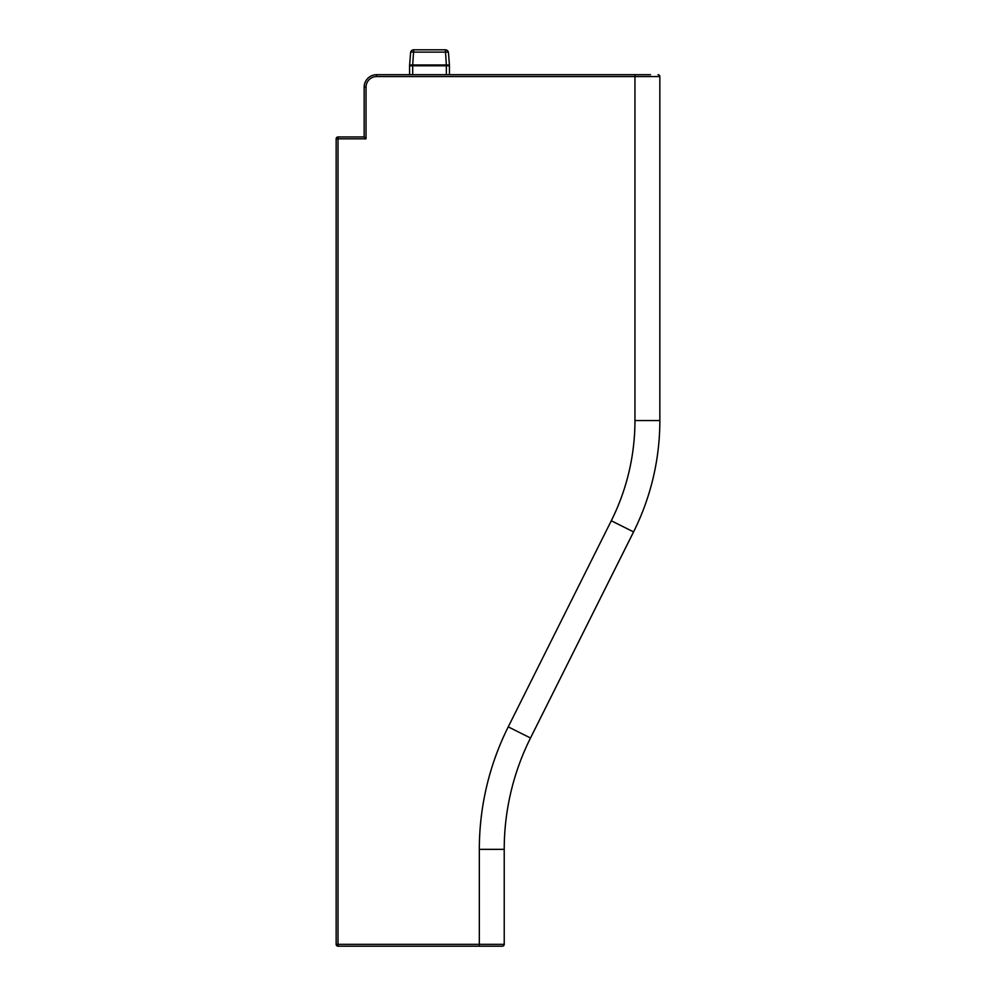 <?xml version="1.0" encoding="UTF-8"?>
<svg xmlns="http://www.w3.org/2000/svg" width="996" height="996" viewBox="0 0 996 996"><rect width="100%" height="100%" fill="white"/><g stroke="black" fill="none" stroke-linecap="round" stroke-linejoin="round"><path stroke-width="1.49" d="M336.349 137.983A1.868 1.868 0 0 1 338.018 136.95L364.163 136.95L364.163 87.15A12.45 12.45 0 0 1 376.613 74.7L650.513 74.7M494.888 946.2L338.018 946.2L338.018 944.333L504.225 944.333A1.868 1.868 0 0 1 502.358 946.2L479.325 946.2L502.358 946.2A1.868 1.868 0 0 0 504.225 944.333A1.868 1.868 0 0 1 502.358 946.2M336.15 138.818L336.15 944.333L338.018 944.333L338.018 136.95A1.868 1.868 0 0 0 336.15 138.818L366.03 138.818L364.163 136.95M446.357 74.7L446.357 65.773L449.47 65.773A3.113 0.809 177.2 0 0 449.47 65.624A3.113 0.809 177.2 0 0 446.357 64.964L445.337 49.8L413.714 49.8L445.337 49.8L413.714 49.8L412.693 64.964A3.113 0.809 -177.2 0 0 409.58 65.624A3.113 0.809 -177.2 0 0 409.63 65.773L412.693 65.773L412.693 74.7M409.58 74.7L409.58 65.773A3.113 3.113 0 0 1 409.58 65.624L410.613 52.564A3.113 3.113 0 0 1 413.714 49.8A3.113 3.113 0 0 0 410.613 52.564A3.113 0.797 6.3 0 1 413.714 52.103L445.337 52.103A3.113 0.797 -6.3 0 1 448.437 52.564A3.113 3.113 0 0 0 445.337 49.8M449.47 74.7L449.42 65.773A3.113 3.113 0 0 0 449.47 65.624A3.113 0.809 -2.8 0 0 449.47 65.612L448.437 52.564M479.325 946.2L479.325 849.351L504.225 849.351A249 249 0 0 1 530.507 737.999A249 249 0 0 0 504.225 849.351A249 249 0 0 1 530.507 737.999L508.246 726.868L611.295 520.759L633.568 531.901A249 249 0 0 0 659.85 420.549A249 249 0 0 1 633.568 531.901A249 249 0 0 0 659.85 420.549L659.85 76.568L659.85 420.549A249 249 0 0 1 633.568 531.901L530.507 737.999A249 249 0 0 0 504.225 849.351L504.225 944.333M452.396 74.7L634.95 74.7L634.95 76.568L376.613 76.568A10.583 10.583 0 0 0 366.03 87.15L364.163 87.15M659.85 420.549L634.95 420.549L634.95 76.568L659.85 76.568A1.868 1.868 0 0 0 657.983 74.7A1.868 1.868 0 0 1 659.85 76.568A1.868 1.868 0 0 0 657.983 74.7M376.613 76.568L376.613 74.7L409.356 74.7M336.15 944.333A1.868 1.868 0 0 0 338.018 946.2M412.693 64.964L446.357 64.964L446.357 65.773L412.693 65.773L412.693 64.964M366.03 138.818L366.03 87.15M611.295 520.759A224.1 224.1 0 0 0 634.95 420.549M479.325 849.351A273.9 273.9 0 0 1 508.246 726.868"/></g></svg>
